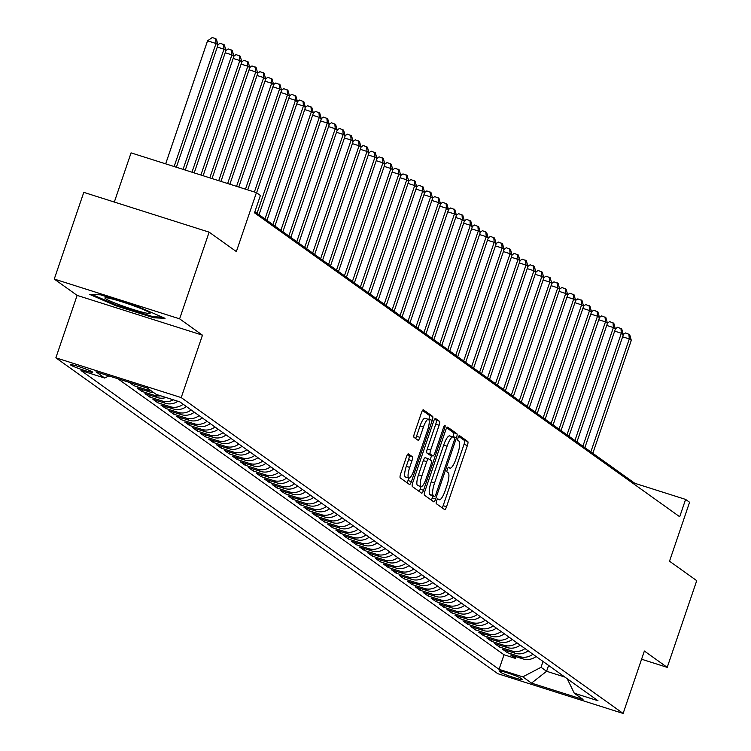 <?xml version="1.0" encoding="UTF-8"?>
<svg xmlns="http://www.w3.org/2000/svg" width="751" height="751" viewBox="0 0 751 751"><rect width="100%" height="100%" fill="white"/><g stroke="black" fill="none" stroke-linecap="round" stroke-linejoin="round"><path stroke-width="1.13" d="M436.575 500.898A2.525 0.638 107.6 0 0 436.312 503.677L444.601 509.6A3.605 0.92 107.6 0 0 444.667 509.629A3.605 0.92 107.6 0 0 446.535 506.756L467.394 445.484A3.605 0.92 107.6 0 0 467.779 441.522L459.49 435.599A2.525 0.638 107.6 0 0 459.443 435.571A2.525 0.638 107.6 0 0 458.129 437.589A2.525 0.638 107.6 0 0 457.866 440.358L458.936 441.128A11.547 2.929 107.6 0 1 457.725 453.801L455.988 458.908A11.547 2.929 107.6 0 1 449.999 468.126A11.547 2.929 107.6 0 1 449.783 468.023L448.713 467.253A2.525 0.638 107.6 0 0 448.666 467.225A2.525 0.638 107.6 0 0 447.352 469.244A2.525 0.638 107.6 0 0 447.089 472.013L448.159 472.783A11.547 2.929 107.6 0 1 446.948 485.465L445.212 490.563A11.547 2.929 107.6 0 1 439.222 499.781A11.547 2.929 107.6 0 1 439.006 499.678L437.936 498.908A2.525 0.638 107.6 0 0 437.889 498.88A2.525 0.638 107.6 0 0 436.575 500.898M70.697 365.042A11.763 0.929 -161.2 0 0 82.666 369.849A11.763 0.929 -161.2 0 0 92.673 372.271A11.763 0.929 -161.2 0 0 92.382 371.923A11.763 0.929 -161.2 0 0 80.404 367.126A11.763 0.929 -161.2 0 0 70.406 364.695A11.763 0.929 -161.2 0 0 70.697 365.042M408.422 453.904A3.605 0.92 107.6 0 0 408.356 453.867A3.605 0.92 107.6 0 0 406.479 456.749L400.63 473.937A3.605 0.92 107.6 0 0 400.255 477.899L409.455 484.479A3.605 0.92 107.6 0 0 409.52 484.508A3.605 0.92 107.6 0 0 411.398 481.635L432.257 420.363A3.605 0.92 107.6 0 0 432.632 416.401L423.423 409.821A3.605 0.92 107.6 0 0 423.357 409.783A3.605 0.92 107.6 0 0 421.489 412.665L414.421 433.43A3.605 0.92 107.6 0 0 414.036 437.392L417.978 440.208A3.605 0.92 107.6 0 0 418.044 440.246A3.605 0.92 107.6 0 0 419.922 437.364L423.423 427.066A9.65 2.45 107.6 0 1 428.427 419.358A9.65 2.45 107.6 0 1 427.601 430.051L413.867 470.379A9.65 2.45 107.6 0 1 408.863 478.087A9.65 2.45 107.6 0 1 409.689 467.404L411.98 460.682A3.605 0.92 107.6 0 0 412.355 456.721L408.281 453.857M641.579 659.228L667.217 667.367L696.731 580.664L669.517 561.213L689.578 502.259L685.607 499.415L679.702 516.754L254.495 212.824L260.4 195.485L256.429 192.65L131.068 152.866L114.321 202.057M179.62 318.837L54.269 279.062L77.118 295.387L202.47 335.171L179.62 318.837L209.135 232.143L236.358 251.594L256.429 192.65M202.47 335.171L181.226 397.589L623.123 713.45L497.763 673.675L55.865 357.814L181.226 397.589M667.217 667.367L644.367 651.033L623.123 713.45M424.888 491.276A3.605 0.92 107.6 0 0 424.512 495.238L433.721 501.818A3.605 0.92 107.6 0 0 433.787 501.856A3.605 0.92 107.6 0 0 435.655 498.974L456.514 437.702A3.605 0.92 107.6 0 0 456.89 433.74L447.69 427.159A3.605 0.92 107.6 0 0 447.624 427.131A3.605 0.92 107.6 0 0 445.747 430.004L424.888 491.276M421.583 493.144L412.383 486.573A3.605 0.92 107.6 0 1 412.759 482.611L433.618 421.339A3.605 0.92 107.6 0 1 435.486 418.457A3.605 0.92 107.6 0 1 435.561 418.495L439.495 421.311A3.605 0.92 107.6 0 1 439.119 425.273L430.661 450.121A3.605 0.92 107.6 0 0 430.276 454.083L432.895 455.951A3.605 0.92 107.6 0 0 432.961 455.979A3.605 0.92 107.6 0 0 434.829 453.097L443.634 427.235A2.525 0.638 107.6 0 1 444.949 425.216A2.525 0.638 107.6 0 1 444.733 428.014L423.526 490.3A3.605 0.92 107.6 0 1 421.658 493.182A3.605 0.92 107.6 0 1 421.583 493.144M54.269 279.062L83.783 192.359L209.135 232.143M129.172 382.334L133.866 385.695L134.448 384.005M150.453 390.267A14.701 14.166 125.6 0 1 146.238 389.619L149.411 391.891L137.048 387.967L141.817 391.374L142.399 389.666M160.592 395.786A14.701 14.166 125.6 0 1 154.18 395.298L157.363 397.57L144.999 393.646L149.768 397.054L150.35 395.345M173.34 399.823A14.701 14.166 125.6 0 1 162.132 400.978L165.314 403.249L152.941 399.325L157.71 402.743L158.292 401.025M183.206 404.263A14.701 14.166 125.6 0 1 170.083 406.666L173.256 408.938L160.892 405.014L165.661 408.422L166.243 406.704M191.158 409.943A14.701 14.166 125.6 0 1 178.025 412.346L181.207 414.618L168.844 410.694L173.612 414.101L174.194 412.393M199.099 415.622A14.701 14.166 125.6 0 1 185.976 418.025L189.158 420.297L176.785 416.373L181.554 419.781L182.136 418.072M207.051 421.302A14.701 14.166 125.6 0 1 193.927 423.705L197.1 425.977L184.737 422.053L189.505 425.46L190.087 423.752M215.002 426.981A14.701 14.166 125.6 0 1 201.869 429.384L205.051 431.656L192.688 427.732L197.457 431.14L198.039 429.431M222.944 432.66A14.701 14.166 125.6 0 1 209.82 435.064L212.993 437.335L200.63 433.411L205.399 436.819L205.981 435.111M230.895 438.349A14.701 14.166 125.6 0 1 217.762 440.743L220.944 443.024L208.581 439.1L213.35 442.508L213.932 440.79M238.846 444.029A14.701 14.166 125.6 0 1 225.713 446.432L228.895 448.704L216.523 444.78L221.292 448.187L221.874 446.479M246.788 449.708A14.701 14.166 125.6 0 1 233.664 452.111L236.837 454.383L224.474 450.459L229.243 453.867L229.825 452.158M254.739 455.388A14.701 14.166 125.6 0 1 241.606 457.791L244.788 460.063L232.425 456.139L237.194 459.546L237.776 457.838M262.69 461.067A14.701 14.166 125.6 0 1 249.557 463.47L252.74 465.742L240.367 461.818L245.136 465.226L245.718 463.517M270.632 466.746A14.701 14.166 125.6 0 1 257.509 469.15L260.681 471.421L248.318 467.498L253.087 470.905L253.669 469.197M278.583 472.426A14.701 14.166 125.6 0 1 265.45 474.829L268.633 477.11L256.269 473.186L261.038 476.594L261.62 474.876M286.525 478.115A14.701 14.166 125.6 0 1 273.402 480.518L276.584 482.79L264.211 478.866L268.98 482.273L269.562 480.565M294.476 483.794A14.701 14.166 125.6 0 1 281.353 486.197L284.526 488.469L272.162 484.545L276.931 487.953L277.513 486.244M302.428 489.474A14.701 14.166 125.6 0 1 289.295 491.877L292.477 494.149L280.104 490.225L284.873 493.632L285.464 491.924M310.37 495.153A14.701 14.166 125.6 0 1 297.246 497.556L300.419 499.828L288.055 495.904L292.824 499.312L293.406 497.603M318.321 500.833A14.701 14.166 125.6 0 1 305.188 503.236L308.37 505.507L296.007 501.584L300.775 504.991L301.358 503.283M326.272 506.512A14.701 14.166 125.6 0 1 313.139 508.915L316.321 511.187L303.948 507.263L308.717 510.68L309.299 508.962M334.214 512.201A14.701 14.166 125.6 0 1 321.09 514.604L324.263 516.876L311.9 512.952L316.669 516.359L317.251 514.651M342.165 517.88A14.701 14.166 125.6 0 1 329.032 520.283L332.214 522.555L319.851 518.631L324.62 522.039L325.202 520.33M350.107 523.56A14.701 14.166 125.6 0 1 336.983 525.963L340.165 528.235L327.793 524.311L332.562 527.718L333.144 526.01M358.058 529.239A14.701 14.166 125.6 0 1 344.934 531.642L348.107 533.914L335.744 529.99L340.513 533.398L341.095 531.689M366.009 534.919A14.701 14.166 125.6 0 1 352.876 537.322L356.058 539.593L343.695 535.67L348.464 539.077L349.046 537.369M373.951 540.598A14.701 14.166 125.6 0 1 360.827 543.001L364.01 545.273L351.637 541.349L356.406 544.766L356.988 543.048M381.902 546.287A14.701 14.166 125.6 0 1 368.769 548.69L371.952 550.962L359.588 547.038L364.357 550.445L364.939 548.728M389.853 551.966A14.701 14.166 125.6 0 1 376.72 554.369L379.903 556.641L367.53 552.717L372.299 556.125L372.881 554.416M397.795 557.646A14.701 14.166 125.6 0 1 384.672 560.049L387.845 562.321L375.481 558.397L380.25 561.804L380.832 560.096M405.747 563.325A14.701 14.166 125.6 0 1 392.613 565.728L395.796 568L383.432 564.076L388.201 567.484L388.783 565.775M413.698 569.005A14.701 14.166 125.6 0 1 400.565 571.408L403.747 573.68L391.374 569.756L396.143 573.163L396.725 571.455M421.64 574.684A14.701 14.166 125.6 0 1 408.516 577.087L411.689 579.359L399.325 575.435L404.094 578.852L404.676 577.134M429.591 580.373A14.701 14.166 125.6 0 1 416.458 582.776L419.64 585.048L407.277 581.124L412.046 584.531L412.628 582.814M437.533 586.052A14.701 14.166 125.6 0 1 424.409 588.455L427.591 590.727L415.219 586.803L419.987 590.211L420.569 588.502M445.484 591.732A14.701 14.166 125.6 0 1 432.36 594.135L435.533 596.407L423.17 592.483L427.939 595.89L428.521 594.182M453.435 597.411A14.701 14.166 125.6 0 1 440.302 599.814L443.484 602.086L431.121 598.162L435.88 601.57L436.472 599.861M461.377 603.091A14.701 14.166 125.6 0 1 448.253 605.494L451.426 607.766L439.063 603.842L443.832 607.249L444.414 605.541M469.328 608.77A14.701 14.166 125.6 0 1 456.195 611.173L459.377 613.445L447.014 609.521L451.783 612.929L452.365 611.22M477.279 614.459A14.701 14.166 125.6 0 1 464.146 616.853L467.329 619.134L454.956 615.21L459.725 618.617L460.307 616.9M485.221 620.138A14.701 14.166 125.6 0 1 472.097 622.541L475.27 624.813L462.907 620.889L467.676 624.297L468.258 622.588M493.172 625.818A14.701 14.166 125.6 0 1 480.039 628.221L483.222 630.493L470.858 626.569L475.627 629.976L476.209 628.268M501.114 631.497A14.701 14.166 125.6 0 1 487.99 633.9L491.173 636.172L478.8 632.248L483.569 635.656L484.151 633.947M509.065 637.177A14.701 14.166 125.6 0 1 495.942 639.58L499.115 641.852L486.751 637.928L491.52 641.335L492.102 639.627M517.017 642.856A14.701 14.166 125.6 0 1 503.883 645.259L507.066 647.531L494.702 643.607L499.471 647.015L500.053 645.306M524.958 648.535A14.701 14.166 125.6 0 1 511.835 650.939L515.017 653.22L502.644 649.296L507.413 652.703L519.786 656.627A14.701 14.166 -54.4 0 0 532.91 654.224M507.995 650.986L507.413 652.703M522.095 679.214L520.349 677.965A11.396 0.901 -161.2 0 0 508.746 673.309A11.396 0.901 -161.2 0 0 499.058 670.962A11.396 0.901 -161.2 0 0 499.34 671.3L501.086 672.549A11.396 0.901 -161.2 0 0 512.689 677.195A11.396 0.901 -161.2 0 0 522.377 679.552A11.396 0.901 -161.2 0 0 522.095 679.214M108.848 375.885L104.718 378.053L81.005 370.525L499.058 669.348L522.771 676.867L541.049 667.301L543.029 661.453M104.718 378.053L95.978 371.801L147.478 388.145L156.217 394.397L179.93 401.916L597.984 700.739L574.271 693.211L583.011 699.463L531.511 683.119L522.771 676.867M117.823 378.729L504.015 654.778L515.364 658.383L510.596 654.975L522.959 658.899A14.701 14.166 -54.4 0 0 536.092 656.496M511.835 650.939L499.471 647.015M503.883 645.259L491.52 641.335M495.942 639.58L483.569 635.656M487.99 633.9L475.627 629.976M480.039 628.221L467.676 624.297M472.097 622.541L459.725 618.617M464.146 616.853L451.783 612.929M456.195 611.173L443.832 607.249M448.253 605.494L435.88 601.57M440.302 599.814L427.939 595.89M432.36 594.135L419.987 590.211M424.409 588.455L412.046 584.531M416.458 582.776L404.094 578.852M408.516 577.087L396.143 573.163M400.565 571.408L388.201 567.484M392.613 565.728L380.25 561.804M384.672 560.049L372.299 556.125M376.72 554.369L364.357 550.445M368.769 548.69L356.406 544.766M360.827 543.001L348.464 539.077M352.876 537.322L340.513 533.398M344.934 531.642L332.562 527.718M336.983 525.963L324.62 522.039M329.032 520.283L316.669 516.359M321.09 514.604L308.717 510.68M313.139 508.915L300.775 504.991M305.188 503.236L292.824 499.312M297.246 497.556L284.873 493.632M289.295 491.877L276.931 487.953M281.353 486.197L268.98 482.273M273.402 480.518L261.038 476.594M265.45 474.829L253.087 470.905M257.509 469.15L245.136 465.226M249.557 463.47L237.194 459.546M241.606 457.791L229.243 453.867M233.664 452.111L221.292 448.187M225.713 446.432L213.35 442.508M217.762 440.743L205.399 436.819M209.82 435.064L197.457 431.14M201.869 429.384L189.505 425.46M193.927 423.705L181.554 419.781M185.976 418.025L173.612 414.101M178.025 412.346L165.661 408.422M170.083 406.666L157.71 402.743M162.132 400.978L149.768 397.054M154.18 395.298L141.817 391.374M146.238 389.619L133.866 385.695M541.049 667.301L546.606 671.272L564.883 677.073M548.596 665.433L546.606 671.272L531.511 683.119M77.118 295.387L55.865 357.814M685.607 499.415L634.783 483.287L254.871 211.735M634.417 484.386L634.783 483.287M515.946 656.674L515.364 658.383M504.015 654.778L499.058 669.348M567.249 678.763L574.271 693.211M515.017 653.22A14.701 14.166 -54.4 0 0 528.141 650.817M507.066 647.531A14.701 14.166 -54.4 0 0 520.19 645.128M499.115 641.852A14.701 14.166 -54.4 0 0 512.248 639.448M491.173 636.172A14.701 14.166 -54.4 0 0 504.297 633.769M483.222 630.493A14.701 14.166 -54.4 0 0 496.355 628.089M475.27 624.813A14.701 14.166 -54.4 0 0 488.403 622.41M467.329 619.134A14.701 14.166 -54.4 0 0 480.452 616.731M459.377 613.445A14.701 14.166 -54.4 0 0 472.51 611.042M451.426 607.766A14.701 14.166 -54.4 0 0 464.559 605.362M443.484 602.086A14.701 14.166 -54.4 0 0 456.608 599.683M435.533 596.407A14.701 14.166 -54.4 0 0 448.666 594.003M427.591 590.727A14.701 14.166 -54.4 0 0 440.715 588.324M419.64 585.048A14.701 14.166 -54.4 0 0 432.764 582.645M411.689 579.359A14.701 14.166 -54.4 0 0 424.822 576.956M403.747 573.68A14.701 14.166 -54.4 0 0 416.871 571.276M395.796 568A14.701 14.166 -54.4 0 0 408.929 565.597M387.845 562.321A14.701 14.166 -54.4 0 0 400.978 559.917M379.903 556.641A14.701 14.166 -54.4 0 0 393.026 554.238M371.952 550.962A14.701 14.166 -54.4 0 0 385.085 548.559M364.01 545.273A14.701 14.166 -54.4 0 0 377.133 542.87M356.058 539.593A14.701 14.166 -54.4 0 0 369.182 537.19M348.107 533.914A14.701 14.166 -54.4 0 0 361.24 531.511M340.165 528.235A14.701 14.166 -54.4 0 0 353.289 525.831M332.214 522.555A14.701 14.166 -54.4 0 0 345.338 520.152M324.263 516.876A14.701 14.166 -54.4 0 0 337.396 514.473M316.321 511.187A14.701 14.166 -54.4 0 0 329.445 508.793M308.37 505.507A14.701 14.166 -54.4 0 0 321.503 503.104M300.419 499.828A14.701 14.166 -54.4 0 0 313.552 497.425M292.477 494.149A14.701 14.166 -54.4 0 0 305.601 491.745M284.526 488.469A14.701 14.166 -54.4 0 0 297.659 486.066M276.584 482.79A14.701 14.166 -54.4 0 0 289.708 480.387M268.633 477.11A14.701 14.166 -54.4 0 0 281.756 474.707M260.681 471.421A14.701 14.166 -54.4 0 0 273.815 469.018M252.74 465.742A14.701 14.166 -54.4 0 0 265.863 463.339M244.788 460.063A14.701 14.166 -54.4 0 0 257.922 457.659M236.837 454.383A14.701 14.166 -54.4 0 0 249.97 451.98M228.895 448.704A14.701 14.166 -54.4 0 0 242.019 446.301M220.944 443.024A14.701 14.166 -54.4 0 0 234.077 440.621M212.993 437.335A14.701 14.166 -54.4 0 0 226.126 434.932M205.051 431.656A14.701 14.166 -54.4 0 0 218.175 429.253M197.1 425.977A14.701 14.166 -54.4 0 0 210.233 423.573M189.158 420.297A14.701 14.166 -54.4 0 0 202.282 417.894M181.207 414.618A14.701 14.166 -54.4 0 0 194.331 412.215M173.256 408.938A14.701 14.166 -54.4 0 0 186.389 406.535M165.314 403.249A14.701 14.166 -54.4 0 0 177.874 401.269M157.363 397.57A14.701 14.166 -54.4 0 0 166.046 397.514M149.411 391.891A14.701 14.166 -54.4 0 0 153.626 392.538M100.728 294.861L89.529 294.354L116.067 305.826L153.824 317.804L165.032 318.311L138.484 306.84L100.728 294.861M154.171 316.8L153.824 317.804M116.349 305.019L116.067 305.826M442.151 507.845A3.605 0.92 107.6 0 0 443.156 505.676L464.005 444.404A3.605 0.92 107.6 0 0 464.39 440.443L458.664 436.35M453.013 436.96L453.125 436.631A3.605 0.92 107.6 0 0 453.501 432.67L446.751 427.835M431.271 500.072A3.605 0.92 107.6 0 0 432.266 497.894L432.933 495.96M434.482 496.439A2.525 0.638 107.6 0 0 434.529 496.467A2.525 0.638 107.6 0 0 435.843 494.449L454.148 440.668A2.525 0.638 107.6 0 0 454.411 437.889L453.285 437.082A11.547 2.929 107.6 0 0 453.069 436.979A11.547 2.929 107.6 0 0 447.08 446.197L434.566 482.959A11.547 2.929 107.6 0 0 433.355 495.632L434.482 496.439L431.093 495.369A2.525 0.638 107.6 0 0 431.14 495.388A2.525 0.638 107.6 0 0 431.196 495.397M452.825 436.941L449.896 436.012A11.547 2.929 107.6 0 0 449.68 435.899A11.547 2.929 107.6 0 0 443.691 445.118L447.08 446.197M431.093 495.369L429.966 494.562A11.547 2.929 107.6 0 1 431.177 481.879L443.691 445.118M434.613 419.171L439.495 421.311M429.647 454.918A3.605 0.92 107.6 0 1 429.572 454.909A3.605 0.92 107.6 0 1 429.506 454.871L426.897 453.003A3.605 0.92 107.6 0 1 427.272 449.042L435.73 424.193A3.605 0.92 107.6 0 0 436.106 420.231M431.6 455.547L430.126 459.894M428.511 458.795L425.273 457.772A3.605 0.92 107.6 0 0 425.197 457.735L428.586 458.814A3.605 0.92 107.6 0 1 428.661 458.842L431.271 460.71A3.605 0.92 107.6 0 1 430.896 464.672L426.052 478.885A9.65 2.45 107.6 0 1 421.048 486.592L417.659 485.512A9.65 2.45 107.6 0 1 418.495 474.829L421.884 475.899A9.65 2.45 107.6 0 0 421.048 486.592L420.138 489.23L423.526 490.3M428.586 458.814A3.605 0.92 107.6 0 0 426.718 461.687L421.884 475.899M425.197 457.735A3.605 0.92 107.6 0 0 423.329 460.616L426.718 461.687M418.495 474.829L423.329 460.616M419.142 491.398A3.605 0.92 107.6 0 0 420.138 489.23M408.863 478.087L405.474 477.016A9.65 2.45 107.6 0 1 406.3 466.324L408.591 459.603A3.605 0.92 107.6 0 0 408.976 455.641L407.483 454.571M428.427 419.358L425.038 418.288A9.65 2.45 107.6 0 0 420.034 425.986L423.423 427.066M415.528 438.453A3.605 0.92 107.6 0 0 416.533 436.284L420.034 425.986M428.765 419.593L428.868 419.283A3.605 0.92 107.6 0 0 429.243 415.322L422.484 410.497M407.004 482.724A3.605 0.92 107.6 0 0 408.009 480.556L408.844 478.087M592.83 453.304L631.291 340.344L629.3 338.926L590.849 451.886M623.292 334.505L625.499 332.956L629.685 334.599L631.291 340.344M628.887 334.035L629.3 338.926L622.607 336.805M120.977 305.347A23.882 1.896 -161.2 0 0 149.993 313.017A23.882 1.896 -161.2 0 0 134.054 305.939A23.882 1.896 -161.2 0 0 105.206 297.772A23.882 1.896 -161.2 0 0 120.977 305.347M162.385 317.166L153.232 316.753L116.658 305.15L91.932 294.467M584.888 447.624L623.339 334.664L621.349 333.237L582.898 446.197M615.351 328.825L617.557 327.276L621.734 328.919L623.339 334.664M620.946 328.356L621.349 333.237L614.665 331.116M576.937 441.945L615.388 328.985L613.407 327.558L574.947 440.518M607.399 323.146L609.605 321.597L613.792 323.24L615.388 328.985M612.994 322.677L613.407 327.558L606.714 325.436M568.986 436.256L607.446 323.296L605.456 321.879L567.005 434.838M599.448 317.466L601.654 315.918L605.841 317.56L607.446 323.296M605.043 316.988L605.456 321.879L598.772 319.757M561.044 430.576L599.495 317.617L597.505 316.199L559.054 429.159M591.506 311.778L593.712 310.238L597.89 311.881L599.495 317.617M597.101 311.308L597.505 316.199L590.821 314.078M553.093 424.897L591.544 311.937L589.563 310.52L551.103 423.48M583.555 306.098L585.761 304.559L589.948 306.201L591.544 311.937M589.15 305.629L589.563 310.52L582.87 308.398M545.142 419.218L583.602 306.258L581.612 304.84L543.161 417.8M575.613 300.419L577.819 298.87L581.997 300.513L583.602 306.258M581.199 299.949L581.612 304.84L574.928 302.719M537.2 413.538L575.651 300.578L573.67 299.151L535.21 412.121M567.662 294.739L569.868 293.19L574.055 294.833L575.651 300.578M573.257 294.27L573.67 299.151L566.977 297.03M529.248 407.859L567.709 294.899L565.719 293.472L527.268 406.432M559.711 289.06L561.917 287.511L566.104 289.154L567.709 294.899M565.306 288.591L565.719 293.472L559.026 291.35M521.307 402.17L559.758 289.21L557.768 287.793L519.317 400.752M551.769 283.38L553.975 281.832L558.153 283.474L559.758 289.21M557.364 282.902L557.768 287.793L551.084 285.671M513.355 396.49L551.807 283.531L549.826 282.113L511.365 395.073M543.818 277.701L546.024 276.152L550.211 277.795L551.807 283.531M549.413 277.222L549.826 282.113L543.133 279.992M505.404 390.811L543.865 277.851L541.875 276.434L503.423 389.394M535.867 272.012L538.073 270.473L542.26 272.115L543.865 277.851M541.462 271.543L541.875 276.434L535.191 274.312M497.462 385.132L535.914 272.172L533.923 270.754L495.472 383.714M527.925 266.333L530.131 264.784L534.308 266.427L535.914 272.172M533.52 265.863L533.923 270.754L527.24 268.633M489.511 379.452L527.962 266.492L525.982 265.075L487.521 378.035M519.974 260.653L522.18 259.104L526.367 260.747L527.962 266.492M525.569 260.184L525.982 265.075L519.288 262.944M481.56 373.773L520.021 260.813L518.03 259.386L479.579 372.346M512.032 254.974L514.238 253.425L518.415 255.068L520.021 260.813M517.617 254.505L518.03 259.386L511.347 257.264M473.618 368.093L512.069 255.124L510.089 253.707L471.628 366.666M504.081 249.294L506.287 247.746L510.464 249.388L512.069 255.124M509.676 248.816L510.089 253.707L503.395 251.585M465.667 362.404L504.128 249.445L502.137 248.027L463.677 360.987M496.129 243.615L498.335 242.066L502.522 243.709L504.128 249.445M501.724 243.136L502.137 248.027L495.444 245.906M457.725 356.725L496.176 243.765L494.186 242.348L455.735 355.307M488.188 237.926L490.394 236.387L494.571 238.029L496.176 243.765M493.782 237.457L494.186 242.348L487.502 240.226M449.774 351.046L488.225 238.086L486.244 236.668L447.784 349.628M480.236 232.247L482.442 230.698L486.629 232.341L488.225 238.086M485.831 231.777L486.244 236.668L479.551 234.547M441.823 345.366L480.283 232.406L478.293 230.989L439.842 343.949M472.285 226.567L474.491 225.018L478.678 226.661L480.283 232.406M477.88 226.098L478.293 230.989L471.6 228.858M433.881 339.687L472.332 226.727L470.342 225.3L431.891 338.26M464.343 220.888L466.549 219.339L470.727 220.982L472.332 226.727M469.938 220.418L470.342 225.3L463.658 223.178M425.93 334.007L464.381 221.047L462.4 219.621L423.94 332.58M456.392 215.208L458.598 213.659L462.785 215.302L464.381 221.047M461.987 214.73L462.4 219.621L455.707 217.499M417.978 328.318L456.439 215.359L454.449 213.941L415.998 326.901M448.441 209.529L450.647 207.98L454.834 209.623L456.439 215.359M454.036 209.05L454.449 213.941L447.765 211.82M410.037 322.639L448.488 209.679L446.498 208.262L408.046 321.221M440.499 203.84L442.705 202.301L446.883 203.943L448.488 209.679M446.094 203.371L446.498 208.262L439.814 206.14M402.085 316.96L440.537 204L438.556 202.582L400.095 315.542M432.548 198.161L434.754 196.612L438.941 198.264L440.537 204M438.143 197.691L438.556 202.582L431.863 200.461M394.134 311.28L432.595 198.32L430.605 196.903L392.153 309.863M424.606 192.481L426.812 190.932L430.99 192.575L432.595 198.32M430.192 192.012L430.605 196.903L423.921 194.772M386.192 305.601L424.644 192.641L422.663 191.214L384.202 304.174M416.655 186.802L418.861 185.253L423.048 186.896L424.644 192.641M422.25 186.332L422.663 191.214L415.97 189.092M378.241 299.921L416.702 186.961L414.712 185.535L376.26 298.494M408.704 181.122L410.91 179.573L415.096 181.216L416.702 186.961M414.299 180.653L414.712 185.535L408.018 183.413M370.299 294.232L408.751 181.273L406.76 179.855L368.309 292.815M400.762 175.443L402.968 173.894L407.145 175.537L408.751 181.273M406.357 174.964L406.76 179.855L400.076 177.734M362.348 288.553L400.799 175.593L398.819 174.176L360.358 287.135M392.811 169.754L395.017 168.215L399.203 169.857L400.799 175.593M398.405 169.285L398.819 174.176L392.125 172.054M354.397 282.874L392.857 169.914L390.867 168.496L352.416 281.456M384.859 164.075L387.065 162.535L391.252 164.178L392.857 169.914M390.454 163.605L390.867 168.496L384.174 166.375M346.455 277.194L384.906 164.234L382.916 162.817L344.465 275.777M376.918 158.395L379.124 156.846L383.301 158.489L384.906 164.234M382.512 157.926L382.916 162.817L376.232 160.695M338.504 271.515L376.955 158.555L374.974 157.128L336.514 270.088M368.966 152.716L371.172 151.167L375.359 152.81L376.955 158.555M374.561 152.246L374.974 157.128L368.281 155.006M330.553 265.835L369.013 152.875L367.023 151.449L328.572 264.408M361.024 147.036L363.231 145.487L367.408 147.13L369.013 152.875M366.61 146.567L367.023 151.449L360.339 149.327M322.611 260.146L361.062 147.187L359.072 145.769L320.621 258.729M353.073 141.357L355.279 139.808L359.457 141.451L361.062 147.187M358.668 140.878L359.072 145.769L352.388 143.648M314.66 254.467L353.12 141.507L351.13 140.09L312.669 253.049M345.122 135.678L347.328 134.129L351.515 135.771L353.12 141.507M350.717 135.199L351.13 140.09L344.437 137.968M306.708 248.788L345.169 135.828L343.179 134.41L304.728 247.37M337.18 129.989L339.386 128.449L343.564 130.092L345.169 135.828M342.775 129.519L343.179 134.41L336.495 132.289M298.767 243.108L337.218 130.148L335.237 128.731L296.776 241.691M329.229 124.309L331.435 122.76L335.622 124.403L337.218 130.148M334.824 123.84L335.237 128.731L328.544 126.609M290.815 237.429L329.276 124.469L327.286 123.051L288.835 236.011M321.278 118.63L323.484 117.081L327.671 118.724L329.276 124.469M326.873 118.16L327.286 123.051L320.593 120.92M282.874 231.749L321.325 118.789L319.335 117.363L280.883 230.322M313.336 112.95L315.542 111.401L319.719 113.044L321.325 118.789M318.931 112.481L319.335 117.363L312.651 115.241M274.922 226.06L313.374 113.101L311.393 111.683L272.932 224.643M305.385 107.271L307.591 105.722L311.778 107.365L313.374 113.101M310.98 106.792L311.393 111.683L304.699 109.562M266.971 220.381L305.432 107.421L303.442 106.004L264.99 218.963M297.434 101.592L299.64 100.043L303.826 101.685L305.432 107.421M303.029 101.113L303.442 106.004L296.758 103.882M259.029 214.702L297.48 101.742L295.49 100.324L257.039 213.284M289.492 95.903L291.698 94.363L295.875 96.006L297.48 101.742M295.087 95.433L295.49 100.324L288.806 98.203M256.607 192.772L289.529 96.062L287.549 94.645L254.401 192.003M281.541 90.223L283.747 88.674L287.933 90.317L289.529 96.062M287.135 89.754L287.549 94.645L280.855 92.523M247.717 189.881L281.587 90.383L279.597 88.965L245.483 189.177M273.599 84.544L275.805 82.995L279.982 84.638L281.587 90.383M279.184 84.074L279.597 88.965L272.913 86.834M238.799 187.055L273.636 84.703L271.655 83.277L236.565 186.342M265.647 78.864L267.854 77.315L272.031 78.958L273.636 84.703M271.242 78.395L271.655 83.277L264.962 81.155M229.881 184.22L265.694 79.024L263.704 77.597L227.647 183.516M257.696 73.185L259.902 71.636L264.089 73.279L265.694 79.024M263.291 72.706L263.704 77.597L257.011 75.475M220.963 181.395L257.743 73.335L255.753 71.918L218.729 180.681M249.754 67.506L251.96 65.957L256.138 67.599L257.743 73.335M255.349 67.027L255.753 71.918L249.069 69.796M212.035 178.56L249.792 67.656L247.811 66.238L209.811 177.856M241.803 61.817L244.009 60.277L248.196 61.92L249.792 67.656M247.398 61.347L247.811 66.238L241.118 64.117M203.117 175.734L241.85 61.976L239.86 60.559L200.892 175.021M233.852 56.137L236.058 54.588L240.245 56.241L241.85 61.976M239.447 55.668L239.86 60.559L233.167 58.437M194.199 172.899L233.899 56.297L231.909 54.879L191.974 172.195M225.91 50.458L228.116 48.909L232.294 50.552L233.899 56.297M231.505 49.988L231.909 54.879L225.225 52.748M185.281 170.073L225.948 50.617L223.967 49.191L183.056 169.36M217.959 44.778L220.165 43.229L224.352 44.872L225.948 50.617M223.554 44.309L223.967 49.191L217.274 47.069M176.363 167.238L218.006 44.938L216.016 43.511L207.548 40.826L165.671 163.849M207.548 40.826L212.214 37.55L215.603 38.63L216.016 43.511L174.138 166.534M215.603 38.63L216.401 39.193L218.006 44.938M519.786 656.627L522.959 658.899M501.537 671.216L501.086 672.549M437.429 499.171L439.006 499.678M448.206 467.516L449.783 468.023M464.39 440.443L467.779 441.522M464.005 444.404L467.394 445.484M443.156 505.676L446.535 506.756M453.501 432.67L456.89 433.74M453.125 436.631L456.514 437.702M432.266 497.894L435.655 498.974M431.177 481.879L434.566 482.959M429.966 494.562L433.355 495.632M435.73 424.193L439.119 425.273M427.272 449.042L430.661 450.121M426.897 453.003L430.276 454.083M429.506 454.871L432.895 455.951M443.503 427.619L444.733 428.014M408.976 455.641L412.355 456.721M408.591 459.603L411.98 460.682M406.3 466.324L409.689 467.404M416.533 436.284L419.922 437.364M429.243 415.322L432.632 416.401M428.868 419.283L432.257 420.363M408.009 480.556L411.398 481.635M437.401 499.208L439.222 499.781M448.178 467.554L449.999 468.126M431.14 495.388L434.529 496.467M449.68 435.899L453.069 436.979M429.572 454.909L432.961 455.979"/></g></svg>
